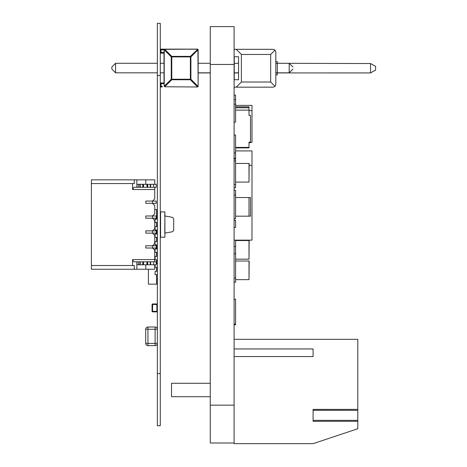 <?xml version="1.0" encoding="UTF-8"?>
<svg xmlns="http://www.w3.org/2000/svg" width="467" height="467" viewBox="0 0 467 467"><rect width="100%" height="100%" fill="white"/><g stroke="black" fill="none" stroke-linecap="round" stroke-linejoin="round"><path stroke-width="0.7" d="M160.286 425.735L157.35 425.735L160.286 425.735L160.286 23.35L157.35 23.35L160.286 23.35L157.35 23.35L157.35 75.514L160.286 75.514M157.35 425.735L157.35 75.514M198.136 63.29L210.109 63.29L198.136 63.29L198.136 49.876L198.136 63.29L210.109 63.29L198.136 63.29L198.136 49.876L198.136 63.29L210.109 63.29L198.136 63.29L198.136 49.876L198.136 63.29L210.109 63.29L198.136 63.29L198.136 49.876L197.763 49.233L161.027 49.134A0.747 0.747 180 0 0 160.286 49.876A0.747 0.747 0 0 1 161.027 49.134L181.266 49.123M160.286 49.876L161.027 49.876L161.027 49.134A0.747 0.747 180 0 0 160.286 49.876A0.747 0.747 0 0 1 161.027 49.134L197.395 49.134A0.747 0.747 180 0 1 198.136 49.876L197.395 49.134L161.027 49.134A0.747 0.747 180 0 0 160.286 49.876A0.747 0.747 0 0 1 161.027 49.134L197.395 49.134A0.747 0.747 180 0 1 198.136 49.876L197.395 49.134L161.027 49.134A0.747 0.747 180 0 0 160.286 49.876A0.747 0.747 0 0 1 161.027 49.134L197.395 49.134A0.747 0.747 180 0 1 198.136 49.876L197.395 49.134L161.027 49.134A0.747 0.747 180 0 0 160.286 49.876A0.747 0.747 0 0 1 161.027 49.134L197.395 49.134A0.747 0.747 180 0 1 198.136 49.876L197.395 49.134L161.027 49.134A0.747 0.747 180 0 0 160.286 49.876A0.747 0.747 0 0 1 161.027 49.134L197.395 49.134A0.747 0.747 180 0 1 198.136 49.876L197.395 49.134L161.027 49.134A0.747 0.747 180 0 0 160.286 49.876A0.747 0.747 0 0 1 161.027 49.134L197.395 49.134A0.747 0.747 180 0 1 198.136 49.876L197.395 49.134L164.758 49.35A0.747 0.432 135 0 0 164.226 49.876L171.243 56.892L190.904 56.892A0.747 0.432 -135 0 0 190.378 56.367L190.378 79.227L190.904 79.227L190.904 56.892L197.92 49.876L198.136 86.243A0.747 0.747 0 0 1 197.395 86.985L198.136 86.243A0.747 0.747 0 0 1 197.395 86.985L198.136 86.243A0.747 0.747 0 0 1 197.395 86.985L198.136 86.243A0.747 0.747 0 0 1 197.395 86.985L198.136 86.243A0.747 0.747 0 0 1 197.395 86.985L198.136 86.243A0.747 0.747 0 0 1 197.395 86.985L198.136 86.243A0.747 0.747 0 0 1 197.395 86.985L198.037 86.617L197.92 86.243L190.904 79.227A0.747 0.432 135 0 1 190.378 79.752L197.395 86.769L197.763 86.885L198.136 86.243L198.136 49.876A0.747 0.747 180 0 0 197.395 49.134L161.027 49.134A0.747 0.747 180 0 0 160.286 49.876A0.747 0.747 0 0 1 161.027 49.134L179.509 49.123M179.433 49.123L181.184 49.123M180.239 49.123L181.535 49.123M179.731 49.123L181.587 49.123M180.174 49.123L181.05 49.123M179.888 49.123L180.846 49.123M180.566 49.123L181.529 49.123M162.148 86.92L162.148 86.243L160.286 86.243A0.747 0.747 180 0 0 161.027 86.985L161.027 82.963A0.747 0.747 180 0 0 160.286 83.704A0.747 0.747 0 0 1 161.027 82.963L164.01 82.963L164.01 72.829L164.01 82.963L161.027 82.963A0.747 0.747 180 0 0 160.286 83.704A0.747 0.747 0 0 1 161.027 82.963L164.01 82.963L164.01 72.829L164.01 82.963L161.027 82.963A0.747 0.747 180 0 0 160.286 83.704A0.747 0.747 0 0 1 161.027 82.963L164.01 82.963L164.01 72.829L164.01 82.963L161.027 82.963A0.747 0.747 180 0 0 160.286 83.704A0.747 0.747 0 0 1 161.027 82.963L164.01 82.963L164.01 72.829L164.01 82.963L161.027 82.963A0.747 0.747 180 0 0 160.286 83.704A0.747 0.747 0 0 1 161.027 82.963L164.01 82.963L164.01 72.829L164.01 82.963L161.027 82.963A0.747 0.747 180 0 0 160.286 83.704A0.747 0.747 0 0 1 161.027 82.963L164.01 82.963L164.01 72.829L164.01 82.963L161.027 82.963A0.747 0.747 180 0 0 160.286 83.704A0.747 0.747 0 0 1 161.027 82.963L164.01 82.963L164.01 72.829L164.01 82.963L161.027 82.963A0.747 0.747 180 0 0 160.286 83.704L164.075 83.71L164.226 86.243A0.747 0.432 45 0 0 164.758 86.769L197.395 86.985A0.747 0.747 0 0 0 198.136 86.243L198.136 72.934L198.136 86.243L198.136 72.934L198.136 86.243L198.136 72.934L198.136 86.243L198.136 72.934L210.109 72.934M197.763 49.233L190.378 56.367L171.768 56.367L164.758 49.35L197.395 49.134A0.747 0.747 180 0 1 198.136 49.876L197.763 49.233M164.01 49.198L164.01 49.876L161.027 49.876L161.027 52.409L160.286 52.409A0.747 0.747 180 0 0 161.027 53.156L161.027 52.409L164.075 52.409L164.01 53.016L164.226 49.35L164.226 86.243L171.243 79.227A0.747 0.432 45 0 0 171.768 79.752L171.768 79.227L171.243 79.227L171.243 56.892A0.747 0.432 -45 0 1 171.768 56.367L171.768 79.227L190.378 79.227L190.378 79.752L171.768 79.752L164.758 86.769L197.395 86.985M161.027 53.156L164.01 53.156L164.01 63.29L164.01 53.156L164.01 63.29L160.286 63.29L164.01 63.29L164.01 53.156L164.01 63.29L164.01 53.156L164.01 63.29L160.286 63.29L164.01 63.29L164.01 53.156L164.01 63.29L164.01 53.156L164.01 63.29L160.286 63.29L164.01 63.29L164.01 53.156L164.01 63.29L164.01 53.156L164.01 63.29L160.286 63.29L164.01 63.29M277.305 74.872L275.81 74.872L277.305 74.878L277.305 72.934L275.81 72.928L370.529 72.934L370.529 63.541L277.305 63.29L289.196 63.29L277.305 63.29L289.196 63.29L277.305 63.29L289.196 63.29L289.196 72.829L292.92 69.104M238.555 63.29L238.555 56.764L238.555 63.29L238.555 56.764L238.555 63.29L234.253 63.29L238.555 63.29L234.253 63.29L238.555 63.29L234.253 63.29L238.555 63.29L234.253 63.29L238.555 63.29L238.555 56.764L238.555 63.29L238.555 56.764L234.101 56.764M111.846 67.014L115.577 63.29L157.35 63.29L115.577 63.29L111.846 67.014L115.577 63.29L157.35 63.29L115.577 63.29L111.846 67.014L115.577 63.29L157.35 63.29L115.577 63.29L111.846 67.014L115.577 63.29L157.35 63.29L115.577 63.29L111.846 67.014L111.846 69.104L115.577 72.829L115.577 63.29M197.92 49.876L198.037 49.508L197.92 49.876M163.701 49.134L163.263 49.134L164.01 49.876M275.81 61.597L277.305 61.597L277.305 63.29L289.196 63.29L292.92 67.014M164.01 53.016L164.075 83.71M164.01 82.963L161.027 82.963L164.01 82.963L164.01 72.829L160.286 72.829M160.286 83.704A0.747 0.747 0 0 1 161.027 82.963M161.027 86.985L162.148 86.985L161.027 86.985M162.148 49.134L197.395 49.134L162.148 49.134M163.263 49.134L161.027 49.134M275.81 63.29L289.196 63.29M198.136 72.829L210.109 72.829M234.253 72.829L238.555 72.829L238.555 79.711L238.555 72.934L238.555 79.711L238.555 72.934L238.555 79.711L238.555 72.934L238.555 79.711L234.101 79.711M275.81 72.829L289.196 72.829M157.35 72.829L115.577 72.829M136.854 184.307L136.854 179.836L136.854 184.307L138.349 184.307L136.854 184.307L136.854 187.285L136.854 184.307L147.327 184.307L147.327 187.285L147.7 187.285L147.327 187.285L147.327 184.307L147.7 184.307L147.7 187.285L150.643 187.285L150.643 184.307L153.62 184.307L150.643 184.307L150.643 187.285L150.643 184.307L147.7 184.307L147.7 187.285L147.7 184.307L147.327 184.307L156.229 184.307L156.229 187.285L154.74 187.285L154.74 198.837L152.505 201.073L156.229 201.073L156.229 203.308L156.229 201.073L145.797 201.073L145.797 203.308L145.797 201.073L152.505 201.073L154.74 198.837L154.74 189.52L132.552 189.52L132.552 183.56L91.404 183.56L91.404 179.836L136.854 179.836L134.274 179.836L134.274 183.56L91.404 183.56L91.404 179.836L134.274 179.836L134.274 183.56L91.404 183.56L91.404 179.836L145.797 179.836L136.854 179.836L136.854 187.285L139.837 187.285L139.837 184.307L139.837 187.285L147.327 187.285L143.527 187.285L146.953 187.285L146.953 184.307L146.953 187.285L147.327 187.285L147.327 184.307L146.953 184.307L146.953 187.285M98.852 179.836L154.74 179.836L154.74 184.307L154.74 179.836L136.854 179.836M154.886 218.212L145.797 218.212L156.229 218.212L152.505 218.212L152.505 215.976L154.74 213.74L154.74 205.544L154.74 209.642L157.35 209.642L157.35 215.602L156.603 215.602L157.35 215.602M154.886 203.308L152.505 203.308L156.229 203.308L152.505 203.308L156.229 203.308L152.505 203.308L154.74 205.544L152.505 203.308L145.797 203.308L152.505 203.308L152.505 201.073L145.797 201.073L145.797 203.308L145.797 201.073L152.505 201.073L145.797 201.073L152.505 201.073L154.74 198.837L154.74 189.52L132.552 189.52L133.842 187.285L154.74 187.285L154.74 189.52L132.552 189.52L132.552 183.56L132.552 189.52L133.842 187.285L156.229 187.285L153.62 187.285L156.229 187.285L156.229 184.307L156.229 187.285L156.229 184.307L156.229 187.285L156.229 184.307L153.62 184.307L153.62 187.285L156.229 187.285L154.74 187.285L154.74 198.837L154.74 189.52M98.852 269.255L154.74 269.255L154.74 264.783L154.74 269.255L154.74 264.783L154.74 269.255L91.404 269.255L136.854 269.255L134.274 269.255L134.274 265.525L91.404 265.525L91.404 183.56L91.404 269.255L134.274 269.255L134.274 265.525L91.404 265.525L134.274 265.525L134.274 269.255L145.797 269.255L136.854 269.255L136.854 261.8L139.837 261.8L139.837 264.783L139.837 261.8L147.327 261.8L143.153 261.8L143.527 261.8L143.153 261.8L143.527 261.8L143.153 261.8L143.153 264.783L146.953 264.783L146.953 261.8L146.953 264.783L146.953 261.8L147.327 261.8L143.153 261.8L143.153 264.783L143.153 261.8L143.153 264.783L143.527 264.783L143.527 261.8L143.153 261.8L143.153 264.783L143.527 264.783L143.527 261.8L138.349 261.8L139.837 261.8L139.837 264.783L139.837 261.8L139.837 264.783L139.837 261.8L143.527 261.8L143.153 261.8L143.153 264.783L142.779 264.783L142.779 261.8L140.205 261.8L142.779 261.8L140.205 261.8L140.211 264.783L139.837 264.783L139.837 261.8M138.349 184.307L139.837 184.307L139.837 187.285L138.349 187.285L138.349 184.307L138.349 187.285L136.854 187.285L138.349 187.285L138.349 184.307L143.527 184.307L143.153 184.307L143.153 187.285L143.527 187.285L143.527 184.307L143.153 184.307L147.327 184.307L147.327 187.285L147.327 184.307L147.327 187.285L150.269 187.285L150.269 184.307L150.269 187.285L153.62 187.285L150.643 187.285L153.62 187.285L153.62 184.307L153.62 187.285M150.643 264.783L153.62 264.783L153.62 261.8L150.269 261.8L150.269 264.783L150.269 261.8L147.695 261.8L150.643 261.8L150.643 264.783L147.327 264.783L147.7 264.783L147.7 261.8L150.269 261.8L147.695 261.8L147.7 264.783L153.62 264.783L150.643 264.783L150.643 261.8L150.643 264.783L143.527 264.783L147.327 264.783L147.327 261.8L146.953 261.8M146.953 264.783L147.327 264.783L147.327 261.8L147.7 261.8L147.327 261.8L147.327 264.783L147.327 261.8L147.327 264.783L147.327 261.8L150.269 261.8L147.695 261.8L147.7 264.783M138.349 261.8L138.349 264.783L139.837 264.783L138.349 264.783L138.349 261.8L133.842 261.8L138.349 261.8L138.349 264.783L136.854 264.783L136.854 261.8L136.854 264.783L156.229 264.783L153.62 264.783L153.62 261.8L156.229 261.8L156.229 264.783L156.229 261.8L153.62 261.8L156.229 261.8L156.229 264.783L156.229 261.8L156.229 264.783L153.62 264.783L153.62 261.8L150.269 261.8L150.269 264.783M140.211 264.783L143.153 264.783L142.779 264.783L142.779 261.8L142.779 264.783L139.837 264.783L140.211 264.783L140.211 261.8L140.211 264.783L142.779 264.783M154.886 248.018L145.797 248.018L156.229 248.018L152.505 248.018L152.505 245.782L145.797 245.782L145.797 248.018L145.797 245.782L152.505 245.782L154.74 243.546L154.74 235.35L152.505 233.115L145.797 233.115L145.797 230.879L145.797 233.115L152.505 233.115L152.505 230.879L145.797 230.879L152.505 230.879L154.74 228.643L154.74 220.447L152.505 218.212L152.505 215.976L145.797 215.976L145.797 218.212L145.797 215.976L152.505 215.976L145.797 215.976L145.797 218.212L145.797 215.976L152.505 215.976L145.797 215.976L152.505 215.976L154.74 213.74L154.74 205.544L152.505 203.308L152.505 201.073L154.74 198.837L152.505 201.073L152.505 203.308L145.797 203.308L145.797 201.073L145.797 203.308L152.505 203.308L152.505 201.073L156.229 201.073L152.505 201.073L152.505 203.308L152.505 201.073L154.74 198.837L154.74 187.285L133.842 187.285L132.552 189.52M153.252 245.782L154.589 245.782M133.842 261.8L132.552 259.564L133.842 261.8L136.854 261.8L133.842 261.8L136.854 261.8L133.842 261.8L132.552 259.564L154.74 259.564L154.74 250.254L152.505 248.018L145.797 248.018L152.505 248.018L152.505 245.782L156.229 245.782L156.229 248.018L156.229 245.782L156.229 248.018L156.229 245.782L156.229 248.018L156.229 245.782L145.797 245.782L145.797 248.018L145.797 245.782L152.505 245.782L145.797 245.782L152.505 245.782L154.74 243.546L154.74 235.35L152.505 233.115L152.505 230.879L145.797 230.879L145.797 233.115L145.797 230.879L152.505 230.879L145.797 230.879L152.505 230.879L154.74 228.643L154.74 220.447L152.505 218.212L154.74 220.447L152.505 218.212L145.797 218.212L145.797 215.976L145.797 218.212L152.505 218.212L152.505 215.976L154.74 213.74L154.74 205.544L152.505 203.308L145.797 203.308L152.505 203.308L154.74 205.544L154.74 213.74L154.74 205.544L152.505 203.308M153.252 230.879L154.589 230.879M154.886 233.115L152.505 233.115L156.229 233.115L152.505 233.115L156.229 233.115L156.229 230.879L152.505 230.879L154.74 228.643L154.74 220.447L154.74 228.643L154.74 220.447L152.505 218.212L152.505 215.976L156.229 215.976L152.505 215.976L152.505 218.212L152.505 215.976L156.229 215.976L156.229 218.212L156.229 215.976M156.229 245.782L152.505 245.782L152.505 248.018L152.505 245.782L152.505 248.018L154.74 250.254L152.505 248.018L145.797 248.018L152.505 248.018L152.505 245.782L154.74 243.546L154.74 235.35L152.505 233.115L145.797 233.115L156.229 233.115L156.229 230.879L152.505 230.879L152.505 233.115L154.74 235.35L152.505 233.115L145.797 233.115L145.797 230.879L145.797 233.115L152.505 233.115L152.505 230.879L152.505 233.115L152.505 230.879L156.229 230.879L156.229 233.115L156.229 230.879M153.252 215.976L154.589 215.976M153.252 201.073L154.589 201.073M156.229 203.308L156.229 201.073M132.552 259.564L154.74 259.564L132.552 259.564L132.552 265.525L132.552 259.564L132.552 265.525L91.404 265.525L91.404 269.255L134.274 269.255M154.74 259.564L154.74 250.254L154.74 259.564L154.74 250.254L152.505 248.018L154.74 250.254L154.74 261.8M154.74 264.783L154.74 269.255L136.854 269.255L136.854 264.783L145.797 264.783L145.797 269.255L145.797 264.783L145.797 269.255L154.74 269.255L145.797 269.255L145.797 264.783L145.797 269.255L145.797 264.783L153.62 264.783M145.797 184.307L145.797 179.836L145.797 184.307L145.797 179.836L154.74 179.836L145.797 179.836L145.797 184.307M164.904 214.114L164.758 233.115L171.85 231.865A2.236 2.236 0 0 0 173.695 229.659L173.695 219.426A2.236 2.236 0 0 0 171.85 217.225L164.758 215.976L164.904 211.878L160.286 211.878M164.904 211.878L164.904 237.213L160.286 237.213M160.584 231.253L160.286 231.253M160.584 217.838L160.286 217.838M160.584 221.562L160.286 221.562M164.904 237.213L164.904 234.977M160.584 211.878L164.758 211.878L160.584 211.878L160.584 237.213M157.186 275.892L156.603 275.892M145.722 329.241L147.957 329.241L147.957 327.005A2.236 2.236 -0 0 0 145.722 329.241L145.722 343.397A2.236 2.236 -0 0 0 147.957 345.633L147.957 343.397L145.722 343.397A2.236 2.236 -0 0 0 147.957 345.633L155.114 345.633A2.236 2.236 -0 0 0 157.35 343.397L155.114 343.397L155.114 329.241L147.957 329.241L147.957 343.397L155.114 343.397L155.114 345.633A2.236 2.236 -0 0 0 157.35 343.397M157.35 329.235A2.236 2.236 -0 0 0 155.114 327.005L155.114 329.241L157.35 329.241M147.957 327.005L155.114 327.005L147.957 327.005M155.114 345.633L147.957 345.633M145.722 339.065L145.692 342.941M156.754 311.863A0.595 0.595 -0 0 0 157.35 311.267L157.35 311.267A0.595 0.595 180 0 1 156.754 311.863L152.651 311.863A0.595 0.595 180 0 1 152.055 311.267A0.595 0.595 -0 0 0 152.651 311.863L156.754 311.863L152.651 311.863L156.754 311.863L156.9 311.267L156.9 304.56L152.651 304.414L152.505 311.267L156.754 311.413M152.505 311.267L152.102 311.302M152.055 311.267L152.055 304.56A0.595 0.595 180 0 1 152.651 303.964L156.754 303.964A0.595 0.595 180 0 1 157.35 304.56L156.9 304.56M357.798 420.364L357.798 409.39L313.088 409.442L313.088 421.292L357.798 421.292L357.798 420.364L313.088 420.364M210.109 383.29L171.512 383.29L171.512 396.705L210.109 396.705M234.101 356.549L313.088 356.549L313.088 348.948L234.101 348.948M313.088 356.549L313.088 348.948M313.088 421.292L357.798 421.292L357.798 428.747L313.088 443.65L234.101 443.65L234.101 26.596L210.261 26.596L210.261 442.996L234.101 442.996M234.101 339.328L357.798 339.328L357.798 409.39L313.088 409.39M234.101 87.166L273.236 87.166L236.238 87.166L241.386 82.017L270.662 82.017L275.057 86.413L273.236 87.166M241.386 82.017L241.386 54.458L236.238 49.309L273.236 49.309L275.057 50.062L270.662 54.458L270.662 82.017M273.236 49.309L234.101 49.309M370.529 72.934L375.596 70.103L370.529 72.934M375.596 66.372L370.529 63.541L375.596 66.372L370.529 63.541L375.596 66.372L370.529 63.541L375.596 66.372L370.529 63.541L375.596 66.372L375.596 70.103M275.057 50.062L275.81 51.884L275.81 84.591L275.057 86.413M238.555 56.764L238.555 79.711M241.386 54.458L270.662 54.458M234.253 72.934L238.555 72.934M277.305 72.928L277.305 63.547M234.101 282.167L235.596 282.167L235.596 278.122L234.101 278.122M234.101 158.185L235.596 158.185L235.596 135.027L234.101 135.027M234.101 122.12L235.596 122.12L235.596 104.194L234.101 104.194M234.101 187.757L235.596 187.757L235.596 160.934L234.101 160.934M234.101 218.696L235.596 218.696L235.596 195.031L234.101 195.031M235.596 278.122L235.596 246.558L234.101 246.558M210.261 430.475L210.261 372.117M234.101 430.475L234.101 379.805M234.253 79.711L234.253 56.764M210.261 81.649L210.261 54.826M234.101 299.154L235.596 299.154L235.596 324.781L234.101 324.781M235.596 324.116L234.101 324.116M235.596 253.768L234.101 253.768M235.596 184.593L234.101 184.593M235.596 152.954L234.101 152.954M235.596 104.194L235.596 95.11L234.101 95.11M235.596 99.623L234.101 99.623M235.596 246.558L235.596 240.137M235.596 160.934L235.596 158.926L234.101 158.926M235.596 195.031L235.596 190.209L234.101 190.209M234.101 227.417L235.596 227.417L235.596 220.243L234.101 220.243M249.004 240.546L249.004 259.173L249.156 240.546L235.596 240.546M249.004 259.173L235.596 259.173M249.004 197.547L249.004 216.18L250.499 216.18L250.499 197.547L235.596 197.547M249.004 216.18L235.596 216.18M249.004 163.45L249.004 182.077L249.156 163.45L235.596 163.45M249.004 182.077L235.596 182.077M235.596 106.809L249.004 106.809L249.004 110.142L235.596 110.142M249.004 110.142L249.004 115.361L250.499 115.361L250.499 142.184L249.004 142.184L249.004 147.403L235.596 147.403M249.004 107.766L235.596 107.766M235.596 105.396L251.987 105.396L251.987 142.347L249.004 142.347L249.004 145.027M249.004 142.347L249.004 144.07M249.004 147.403L249.004 147.893L235.596 147.893M250.499 142.347L250.499 142.68L249.004 142.68M249.004 261.018L249.004 279.651L249.156 261.018L235.596 261.018M249.004 279.651L235.596 279.651M249.156 165.347L251.987 165.347L251.987 240.137L234.101 240.137M251.987 165.347L251.987 150.905L235.596 150.905M251.987 110.638L249.004 110.638M157.35 222.531L155.085 222.531L155.085 219.105L157.35 219.105L157.35 226.553L155.085 226.553L156.603 226.553L156.603 222.531L157.35 222.531L155.085 222.531L155.085 219.105L156.603 219.105L156.603 209.642M157.35 263.814L156.229 263.814L156.603 263.814L156.603 259.792L157.35 259.792L155.085 259.792L155.085 256.36L156.603 256.36L156.603 252.338L157.35 252.338L155.085 252.338L155.085 248.911L156.603 248.911L156.603 244.889L157.35 244.889L155.085 244.889L155.085 241.457L156.603 241.457L156.603 237.434L157.35 237.434L155.085 237.434L155.085 234.008L156.603 234.008L156.603 229.986L157.35 229.986L157.35 226.553M156.603 229.986L155.085 229.986L155.085 226.553L155.085 229.986L157.35 229.986L157.35 234.008L155.085 234.008L155.085 237.434L156.603 237.434M157.35 237.434L157.35 234.008M156.603 244.889L155.085 244.889L155.085 241.457L157.35 241.457M148.407 269.255L148.407 284.158L157.35 284.158L155.085 284.158L157.35 284.158L155.085 284.158L157.35 284.158L155.085 284.158L157.35 284.158L155.085 284.158L156.603 284.158L156.603 274.695L157.35 274.695L155.085 274.695L155.085 271.263L157.35 271.263M156.603 278.198L157.35 278.198M156.603 252.338L155.085 252.338L155.085 248.911L157.35 248.911M156.603 259.792L155.085 259.792L155.085 256.36L157.35 256.36M156.603 267.241L155.085 267.241L155.085 264.783L155.085 267.241L156.603 267.241L156.603 271.263L155.085 271.263L155.085 274.695L156.603 274.695M155.085 284.158L156.603 284.158L155.085 284.158M140.211 184.307L140.211 187.285L139.837 187.285L139.837 184.307L139.837 187.285L139.837 184.307L140.211 184.307L140.211 187.285L140.211 184.307L143.527 184.307L143.153 184.307L143.153 187.285L143.527 187.285L143.527 184.307L146.953 184.307M143.153 184.307L143.153 187.285L143.153 184.307L143.153 187.285L142.779 187.285L143.153 187.285L143.153 184.307L143.527 184.307L143.153 184.307M140.211 187.285L142.779 187.285L142.779 184.307L142.779 187.285L138.349 187.285M147.7 184.307L150.269 184.307L150.269 187.285L150.643 187.285M150.643 184.307L150.269 184.307M153.62 184.307L156.229 184.307M147.7 187.285L150.269 187.285M138.349 264.783L139.837 264.783M150.643 261.8L153.62 261.8M145.797 248.018L145.797 245.782L145.797 248.018M153.252 248.018L154.589 248.018M153.252 233.115L154.589 233.115M152.505 218.212L145.797 218.212L152.505 218.212M153.252 218.212L154.589 218.212M153.252 203.308L154.589 203.308M154.74 243.546L154.74 235.35L154.74 243.546L152.505 245.782L154.74 243.546M154.74 184.307L154.74 179.836L154.74 184.307M154.74 213.74L152.505 215.976L154.74 213.74M154.74 228.643L152.505 230.879L154.74 228.643M91.404 269.255L92.892 269.255L91.404 269.255L91.404 265.525L134.274 265.525L91.404 265.525L91.404 183.56M145.797 264.783L136.854 264.783L136.854 269.255M134.274 265.525L132.552 265.525M132.552 183.56L134.274 183.56L134.274 179.836M157.35 373.577L160.286 373.577M143.527 184.307L143.527 187.285M147.327 184.307L147.327 187.285M139.837 184.307L139.837 187.285M142.779 184.307L142.779 187.285M143.527 264.783L143.527 261.8M147.327 264.783L147.327 261.8M152.651 304.414L152.651 303.964L156.754 303.964L156.754 304.414M152.055 304.56L152.505 304.56M152.651 311.413L152.727 311.863M156.9 311.267L157.35 311.267M313.088 410.324L357.798 410.324M210.261 64.452L234.101 64.452M210.261 405.14L234.101 405.14M156.603 213.886L157.35 213.886M156.603 279.908L157.35 279.908M277.305 61.603L275.81 61.603"/></g></svg>
